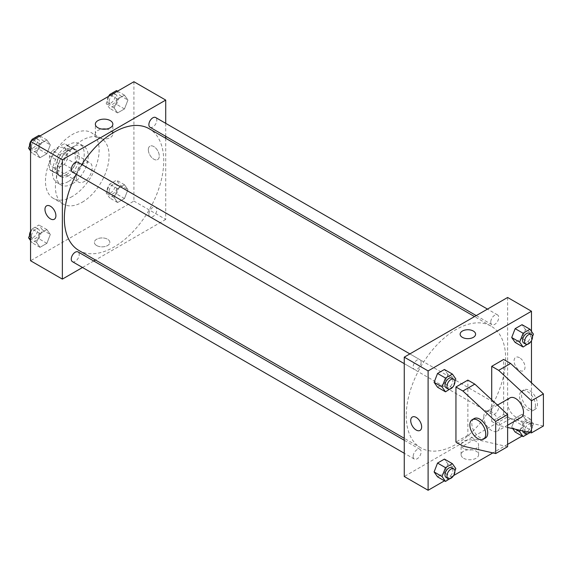 <?xml version="1.0" encoding="UTF-8"?>
<svg xmlns="http://www.w3.org/2000/svg" width="572" height="572" viewBox="0 0 572 572"><rect width="100%" height="100%" fill="white"/><g stroke="black" fill="none" stroke-linecap="round" stroke-linejoin="round"><path stroke-width="0.43" stroke-dasharray="2.86 2.15" d="M76.276 176.977A11.247 6.492 120 0 0 78.607 182.125A11.247 6.492 120 0 0 89.847 175.633A11.247 6.492 120 0 0 89.847 162.648A11.247 6.492 120 0 0 81.181 165.658A11.247 6.492 120 0 0 76.276 176.977M50.436 162.055A11.247 6.492 120 0 0 52.76 167.203A11.247 6.492 120 0 0 64.007 160.711A11.247 6.492 120 0 0 64.007 147.726A11.247 6.492 120 0 0 55.341 150.743A11.247 6.492 120 0 0 50.436 162.055M52.552 150.507L64.214 143.772A15.101 8.716 120 0 1 65.937 144.387A15.101 8.716 120 0 1 67.332 145.567L67.332 159.037A15.101 8.716 120 0 1 64.214 164.429L52.552 171.164A15.101 8.716 120 0 1 50.836 170.542A15.101 8.716 120 0 1 49.442 169.362L49.442 155.899A15.101 8.716 120 0 1 52.552 150.507L60.503 155.098L72.165 148.362L64.214 143.772M64.214 164.429L72.165 169.019L60.503 175.754L52.552 171.164M49.442 169.362L57.393 173.952L57.393 160.489L49.442 155.899M57.393 173.952A15.101 8.716 120 0 0 58.787 175.132A15.101 8.716 120 0 0 60.503 175.754M72.165 169.019A15.101 8.716 120 0 0 75.282 163.628L67.332 159.037M72.165 148.362A15.101 8.716 120 0 1 73.888 148.977A15.101 8.716 120 0 1 75.282 150.157L75.282 163.628M60.503 155.098A15.101 8.716 120 0 0 57.393 160.489M66.338 174.682A15.458 8.923 -60 0 1 58.609 175.447A15.458 8.923 -60 0 1 58.609 157.593A15.458 8.923 -60 0 1 74.067 148.67A15.458 8.923 -60 0 1 76.433 161.054A15.458 8.923 -60 0 1 66.338 174.682M68.325 175.826A15.458 8.923 120 0 0 78.421 162.205A15.458 8.923 120 0 0 76.055 149.814A15.458 8.923 120 0 0 64.143 153.954A15.458 8.923 120 0 0 57.393 169.519A15.458 8.923 120 0 0 60.596 176.591A15.458 8.923 120 0 0 68.325 175.826M75.282 150.157L67.332 145.567M68.325 181.567A22.487 12.984 -60 0 1 57.078 182.683A22.487 12.984 -60 0 1 57.078 156.714A22.487 12.984 -60 0 1 79.565 143.729A22.487 12.984 -60 0 1 83.019 161.747A22.487 12.984 -60 0 1 68.325 181.567M72.301 183.862A22.487 12.984 -60 0 1 61.054 184.978A22.487 12.984 -60 0 1 61.054 159.009A22.487 12.984 -60 0 1 83.541 146.024A22.487 12.984 -60 0 1 86.994 164.042A22.487 12.984 -60 0 1 72.301 183.862M72.301 196.482A37.952 21.908 -60 0 1 53.325 198.362A37.952 21.908 -60 0 1 53.325 154.547A37.952 21.908 -60 0 1 91.277 132.632A37.952 21.908 -60 0 1 97.09 163.041A37.952 21.908 -60 0 1 72.301 196.482M82.239 202.223A37.952 21.908 120 0 0 107.028 168.783A37.952 21.908 120 0 0 101.215 138.374A37.952 21.908 120 0 0 71.972 148.541A37.952 21.908 120 0 0 55.405 186.729A37.952 21.908 120 0 0 63.263 204.104A37.952 21.908 120 0 0 82.239 202.223M127.928 189.661L124.481 198.541L117.596 202.517L114.157 197.612L117.596 188.739L124.481 184.763L127.928 189.661L124.481 198.541L117.596 202.517L114.157 197.612L117.596 188.739L124.481 184.763L127.928 189.661L119.977 185.071L116.531 193.944L109.645 197.926L106.199 193.021L109.645 184.148L116.531 180.173L119.977 185.071M127.928 100.057L124.481 108.93L117.596 112.906L114.157 108.008L117.596 99.135L124.481 95.159L127.928 100.057L124.481 108.93L117.596 112.906L114.157 108.008L117.596 99.135L124.481 95.159L127.928 100.057L119.977 95.467L116.531 104.34L109.645 108.315L106.199 103.418L109.052 96.082M133.919 81.724L133.919 201.079L30.559 260.753M50.322 234.47L46.883 243.343L39.997 247.318L36.551 242.421L39.997 233.548L46.883 229.572L50.322 234.47L46.883 243.343L39.997 247.318L36.551 242.421L39.997 233.548L46.883 229.572L50.322 234.47L42.371 229.88L38.932 238.753L32.046 242.728L30.559 240.612M50.322 144.859L46.883 153.732L39.997 157.708L36.551 152.81L39.997 143.937L46.883 139.961L50.322 144.859L46.883 153.732L39.997 157.708L36.551 152.81L39.997 143.937L46.883 139.961L50.322 144.859L42.371 140.269L38.932 149.142L32.046 153.117L30.559 151.001M165.723 138.288L165.723 219.441L133.919 201.079M165.723 219.441L95.445 260.01M93.744 260.996L82.497 267.489M96.647 245.545A7.729 4.462 0 0 0 105.076 246.518A7.729 4.462 0 0 0 109.845 242.392A7.729 4.462 0 0 0 102.116 237.931A7.729 4.462 0 0 0 94.387 242.392A7.729 4.462 0 0 0 96.647 245.545A7.729 4.462 0 0 0 105.076 246.511A7.729 4.462 0 0 0 109.845 242.392A7.729 4.462 0 0 0 102.116 237.923A7.729 4.462 0 0 0 94.387 242.392A7.729 4.462 0 0 0 96.647 245.545M78.9 250.464A70.277 40.576 120 0 0 149.185 209.888A70.277 40.576 120 0 0 149.185 128.736M81.825 164.507A70.277 40.576 120 0 0 76.205 174.245M165.723 123.337L165.723 136.322M150.036 127.263A5.62 3.246 120 0 0 155.655 124.017A5.62 3.246 120 0 0 155.655 117.525M148.87 214.3A5.62 3.246 120 0 0 150.036 216.874A5.62 3.246 120 0 0 155.655 213.628A5.62 3.246 120 0 0 155.655 207.135A5.62 3.246 120 0 0 151.323 208.637A5.62 3.246 120 0 0 148.87 214.3M72.429 261.676A5.62 3.246 120 0 0 78.049 258.43A5.62 3.246 120 0 0 78.049 251.937M78.049 162.326A5.62 3.246 -60 0 1 79.215 164.9A5.62 3.246 -60 0 1 76.762 170.563A5.62 3.246 -60 0 1 72.429 172.065M148.334 149.721A7.729 4.462 -120 0 0 151.709 157.5A7.729 4.462 -120 0 0 157.665 159.574A7.729 4.462 -120 0 0 157.665 150.643A7.729 4.462 -120 0 0 149.935 146.182A7.729 4.462 -120 0 0 148.334 149.721A7.729 4.462 -120 0 0 151.702 157.5A7.729 4.462 -120 0 0 157.665 159.574A7.729 4.462 -120 0 0 157.665 150.643A7.729 4.462 -120 0 0 149.928 146.182A7.729 4.462 -120 0 0 148.327 149.721M46.568 205.856L46.568 205.856A7.729 4.462 60 0 1 52.524 207.929A7.729 4.462 60 0 1 55.899 215.708A7.729 4.462 60 0 1 54.304 219.248L54.297 219.248M106.228 129.086A8.752 5.055 180 0 1 112.856 133.991A8.752 5.055 180 0 1 107.45 138.66A8.752 5.055 180 0 1 97.912 137.566A8.752 5.055 180 0 1 95.352 133.991A8.752 5.055 180 0 1 101.98 129.086M406.242 415.68A70.277 40.576 120 0 0 420.799 447.855A70.277 40.576 120 0 0 491.076 407.278A70.277 40.576 120 0 0 491.076 326.126A70.277 40.576 120 0 0 436.922 344.959A70.277 40.576 120 0 0 406.242 415.68M421.114 362.29A5.62 3.246 -60 0 1 418.661 367.953A5.62 3.246 -60 0 1 414.328 369.455A5.62 3.246 -60 0 1 414.328 362.963A5.62 3.246 -60 0 1 419.948 359.716A5.62 3.246 -60 0 1 421.114 362.29M490.762 411.69A5.62 3.246 120 0 0 491.927 414.264A5.62 3.246 120 0 0 497.547 411.018A5.62 3.246 120 0 0 497.547 404.526A5.62 3.246 120 0 0 493.221 406.034A5.62 3.246 120 0 0 490.762 411.69M413.163 456.492A5.62 3.246 120 0 0 414.328 459.066A5.62 3.246 120 0 0 419.948 455.82A5.62 3.246 120 0 0 419.948 449.327A5.62 3.246 120 0 0 415.615 450.836A5.62 3.246 120 0 0 413.163 456.492M490.762 322.079A5.62 3.246 120 0 0 491.927 324.653A5.62 3.246 120 0 0 497.547 321.407A5.62 3.246 120 0 0 497.547 314.915A5.62 3.246 120 0 0 493.221 316.423A5.62 3.246 120 0 0 490.762 322.079M507.621 297.476L507.621 416.831L404.254 476.505M463.663 458.272A8.752 5.055 0 0 0 473.201 459.373A8.752 5.055 0 0 0 478.607 454.704A8.752 5.055 0 0 0 469.855 449.649A8.752 5.055 0 0 0 461.096 454.704A8.752 5.055 0 0 0 463.663 458.272M531.474 382.818L531.474 430.602L507.621 416.831M531.474 430.602L522.064 436.036M507.621 444.373L492.842 452.902M453.603 475.561L444.465 480.837M463.663 448.469A8.752 5.055 180 0 1 461.096 444.894A8.752 5.055 180 0 1 469.855 439.847A8.752 5.055 180 0 1 478.607 444.894A8.752 5.055 180 0 1 473.201 449.563A8.752 5.055 180 0 1 463.663 448.469M519.548 357.729A7.729 4.462 -120 0 0 515.679 357.343A7.729 4.462 -120 0 0 515.679 366.273A7.729 4.462 -120 0 0 523.409 370.735A7.729 4.462 -120 0 0 524.596 364.536A7.729 4.462 -120 0 0 519.548 357.729A7.729 4.462 60 0 1 524.596 364.543A7.729 4.462 60 0 1 523.409 370.735A7.729 4.462 60 0 1 515.679 366.273A7.729 4.462 60 0 1 515.679 357.343A7.729 4.462 60 0 1 519.548 357.729M531.474 331.388L531.474 340.683M460.131 334.198L460.131 334.198A7.729 4.462 0 0 0 464.907 338.324A7.729 4.462 0 0 0 473.33 337.358A7.729 4.462 0 0 0 475.597 334.198L475.597 334.198M420.048 430.409L420.048 430.409A7.729 4.462 -120 0 0 420.048 421.485A7.729 4.462 -120 0 0 412.319 417.017L412.319 417.017M515.308 429.222L511.704 427.141L512.762 428.642L511.704 427.141L515.15 418.268L522.036 414.292L525.475 419.19L522.036 428.063L515.15 432.039L522.036 428.063L525.475 419.19L533.433 423.781L530.022 432.568M525.475 329.579L522.036 324.682L525.475 329.579L522.036 338.452L515.15 342.428L522.036 338.452L525.475 329.579L533.433 334.17M447.876 374.388L444.43 369.483L447.876 374.388L444.43 383.261L437.544 387.237L444.43 383.261L447.876 374.388L455.827 378.979M447.876 463.992L444.43 459.094L447.876 463.992L444.43 472.865L437.544 476.841L444.43 472.865L447.876 463.992L455.827 468.582M543.4 426.011L510.603 418.554L503.646 414.536L491.72 421.421L491.72 399.785M503.646 414.536L503.646 359.445M507.621 446.668L474.824 439.21L467.867 435.192L467.867 380.108M467.867 435.192L455.941 442.077M509.952 397.912A11.247 6.492 -120 0 0 507.621 403.06A11.247 6.492 -120 0 0 512.526 414.371A11.247 6.492 -120 0 0 521.192 417.388M491.72 421.421L498.677 425.439L507.621 427.47M483.769 416.831A11.247 6.492 60 0 1 486.093 411.683A11.247 6.492 60 0 1 494.759 414.693A11.247 6.492 60 0 1 499.671 426.011A11.247 6.492 60 0 1 497.34 431.159A11.247 6.492 60 0 1 488.674 428.142A11.247 6.492 60 0 1 483.769 416.831M485.413 438.045A11.247 6.492 60 0 1 479.794 437.487A11.247 6.492 60 0 1 472.443 427.577A11.247 6.492 60 0 1 474.167 418.568M535.449 405.355A11.247 6.492 60 0 1 533.118 410.503A11.247 6.492 60 0 1 527.498 409.945A11.247 6.492 60 0 1 520.155 400.035A11.247 6.492 60 0 1 521.878 391.026A11.247 6.492 60 0 1 530.537 394.036A11.247 6.492 60 0 1 535.449 405.355M529.486 408.794A11.247 6.492 -120 0 0 535.106 409.352A11.247 6.492 -120 0 0 535.106 396.367A11.247 6.492 -120 0 0 523.866 389.875A11.247 6.492 -120 0 0 522.143 398.884A11.247 6.492 -120 0 0 529.486 408.794M510.603 418.554L498.677 425.439M474.824 439.21L462.898 446.096M30.559 143.179L31.446 140.884M38.932 135.371L42.371 140.269M31.51 146.539A5.62 3.246 120 0 0 32.675 149.113A5.62 3.246 120 0 0 38.295 145.867A5.62 3.246 120 0 0 38.295 139.375A5.62 3.246 120 0 0 33.962 140.884A5.62 3.246 120 0 0 31.51 146.539M46.883 153.732L38.932 149.142M39.997 157.708L32.046 153.117M36.551 152.81L30.559 149.349M39.997 143.937L33.076 139.94M46.883 139.961L39.961 135.964M29.537 145.803A5.62 3.246 120 0 0 30.688 147.969A5.62 3.246 120 0 0 36.308 144.723A5.62 3.246 120 0 0 36.308 138.231A5.62 3.246 120 0 0 31.832 139.89M30.824 141.241A5.62 3.246 120 0 0 30.559 141.706M116.531 90.569L119.977 95.467M109.116 101.737A5.62 3.246 120 0 0 110.274 104.311A5.62 3.246 120 0 0 115.901 101.065A5.62 3.246 120 0 0 115.901 94.573A5.62 3.246 120 0 0 111.569 96.082A5.62 3.246 120 0 0 109.116 101.737M124.481 108.93L116.531 104.34M117.596 112.906L109.645 108.315M114.157 108.008L106.199 103.418M117.596 99.135L110.682 95.138M124.481 95.159L117.567 91.162M108.43 96.439A5.62 3.246 120 0 0 107.128 100.586A5.62 3.246 120 0 0 108.287 103.16A5.62 3.246 120 0 0 113.914 99.914A5.62 3.246 120 0 0 113.914 93.422A5.62 3.246 120 0 0 109.431 95.088M30.559 232.79L32.046 228.957L38.932 224.982L42.371 229.88M31.51 236.15A5.62 3.246 120 0 0 32.675 238.724A5.62 3.246 120 0 0 38.295 235.478A5.62 3.246 120 0 0 38.295 228.986A5.62 3.246 120 0 0 33.962 230.487A5.62 3.246 120 0 0 31.51 236.15M46.883 243.343L38.932 238.753M39.997 247.318L32.046 242.728M36.551 242.421L30.559 238.96M39.997 233.548L32.046 228.957M46.883 229.572L38.932 224.982M29.537 235.407A5.62 3.246 120 0 0 30.688 237.573A5.62 3.246 120 0 0 36.308 234.327A5.62 3.246 120 0 0 36.308 227.835A5.62 3.246 120 0 0 30.559 231.317M109.116 191.341A5.62 3.246 120 0 0 110.274 193.915A5.62 3.246 120 0 0 115.901 190.669A5.62 3.246 120 0 0 115.901 184.177A5.62 3.246 120 0 0 111.569 185.685A5.62 3.246 120 0 0 109.116 191.341M124.481 198.541L116.531 193.944M117.596 202.517L109.645 197.926M114.157 197.612L106.199 193.021M117.596 188.739L109.645 184.148M124.481 184.763L116.531 180.173M107.128 190.197A5.62 3.246 120 0 0 108.287 192.771A5.62 3.246 120 0 0 113.914 189.525A5.62 3.246 120 0 0 113.914 183.033A5.62 3.246 120 0 0 109.581 184.542A5.62 3.246 120 0 0 107.128 190.197M454.89 381.395L452.595 387.301M446.131 387.823A5.62 3.246 120 0 0 451.751 384.577A5.62 3.246 120 0 0 451.751 378.085M452.388 387.852L444.43 383.261M532.489 336.593L530.201 342.499M523.73 343.014A5.62 3.246 120 0 0 529.357 339.768A5.62 3.246 120 0 0 529.357 333.276M529.987 343.043L522.036 338.452M454.89 471.006L452.595 476.912M446.131 477.427A5.62 3.246 120 0 0 451.751 474.181A5.62 3.246 120 0 0 451.751 467.689M452.388 477.456L444.43 472.865M520.198 430.33L523.101 422.858L529.987 418.883L533.433 423.781M523.73 432.625A5.62 3.246 120 0 0 529.357 429.379A5.62 3.246 120 0 0 529.357 422.887A5.62 3.246 120 0 0 525.024 424.395A5.62 3.246 120 0 0 522.565 430.051A5.62 3.246 120 0 0 522.644 430.888M529.987 432.654L522.036 428.063M511.704 427.141L515.15 418.268L522.036 414.292L525.475 419.19M523.101 422.858L515.15 418.268M529.987 418.883L522.036 414.292M529.808 432.518A5.62 3.246 120 0 0 531.345 424.031A5.62 3.246 120 0 0 527.012 425.539A5.62 3.246 120 0 0 524.553 431.195A5.62 3.246 120 0 0 524.56 431.324M52.76 167.203L78.607 182.125M64.007 147.726L89.847 162.648M76.055 149.814L74.067 148.67M60.596 176.591L58.609 175.447M73.888 148.977L65.937 144.387M58.787 175.132L50.836 170.542M83.541 146.024L79.565 143.729M61.054 184.978L57.078 182.683M101.215 138.374L91.277 132.632M63.263 204.104L53.325 198.362M112.856 133.991L112.856 124.181M95.352 133.991L95.352 124.181M491.076 326.126L474.531 316.581M420.799 447.855L404.254 438.302M404.254 363.642L414.328 369.455M409.881 353.904L419.948 359.716M497.547 404.526L155.655 207.135M491.927 414.264L150.036 216.874M419.948 449.327L404.254 440.268M414.328 459.066L404.254 453.253M497.547 314.915L487.48 309.102M491.927 324.653L476.233 315.594M478.607 454.704L478.607 444.894M461.096 454.704L461.096 444.894M497.468 405.119L486.093 411.683M507.621 425.225L497.34 431.159M523.866 389.875L521.878 391.026M535.106 409.352L533.118 410.503M38.295 139.375L36.308 138.231M32.675 149.113L30.688 147.969M115.901 94.573L113.914 93.422M110.274 104.311L108.287 103.16M38.295 228.986L36.308 227.835M32.675 238.724L30.688 237.573M115.901 184.177L113.914 183.033M110.274 193.915L108.287 192.771M531.345 424.031L529.357 422.887"/><path stroke-width="0.86" d="M82.497 267.489L62.362 279.115L30.559 260.753L30.559 141.398L133.919 81.724L165.723 100.086L165.723 123.337M95.445 260.01L93.744 260.996M76.205 174.245A70.277 40.576 120 0 0 64.35 218.29A70.277 40.576 120 0 0 78.9 250.464L404.254 438.302M474.531 316.581L149.185 128.736A70.277 40.576 120 0 0 81.825 164.507M165.723 136.322L165.723 138.288M62.362 279.115L62.362 159.76L165.723 100.086M487.48 309.102L155.655 117.525A5.62 3.246 120 0 0 151.323 119.033A5.62 3.246 120 0 0 148.87 124.689A5.62 3.246 120 0 0 150.036 127.263L476.233 315.594M404.254 440.268L78.049 251.937A5.62 3.246 120 0 0 73.716 253.439A5.62 3.246 120 0 0 71.264 259.102A5.62 3.246 120 0 0 72.429 261.676L404.254 453.253M404.254 363.642L72.429 172.065A5.62 3.246 -60 0 1 72.429 165.573A5.62 3.246 -60 0 1 78.049 162.326L409.881 353.904M62.362 159.76L30.559 141.398M97.912 127.756A8.752 5.055 180 0 1 95.352 124.181A8.752 5.055 180 0 1 104.104 119.133A8.752 5.055 180 0 1 112.856 124.181A8.752 5.055 180 0 1 107.45 128.85A8.752 5.055 180 0 1 97.912 127.756M55.899 215.708A7.729 4.462 60 0 1 54.297 219.248A7.729 4.462 60 0 1 46.568 214.786A7.729 4.462 60 0 1 46.568 205.856A7.729 4.462 60 0 1 52.524 207.929A7.729 4.462 60 0 1 55.899 215.708M54.304 219.248A7.729 4.462 60 0 1 46.568 214.786A7.729 4.462 60 0 1 46.568 205.856M101.98 129.086A8.752 5.055 180 0 1 106.228 129.086M444.465 480.837L428.106 490.276L404.254 476.505L404.254 357.15L507.621 297.476L531.474 311.247L531.474 331.388M522.064 436.036L507.621 444.373M492.842 452.902L453.603 475.561M531.474 340.683L531.474 382.818M473.33 337.358A7.729 4.462 180 0 1 464.907 338.324A7.729 4.462 180 0 1 460.131 334.198A7.729 4.462 180 0 1 467.867 329.737A7.729 4.462 180 0 1 475.597 334.198A7.729 4.462 180 0 1 473.33 337.358M428.106 490.276L428.106 370.921L404.254 357.15M428.106 370.921L531.474 311.247M475.597 334.198A7.729 4.462 0 0 0 467.867 329.737A7.729 4.462 0 0 0 460.131 334.198M416.18 430.03A7.729 4.462 60 0 1 411.132 423.216A7.729 4.462 60 0 1 412.319 417.024A7.729 4.462 60 0 1 420.048 421.485A7.729 4.462 60 0 1 420.048 430.409A7.729 4.462 60 0 1 416.18 430.03M412.319 417.017A7.729 4.462 -120 0 0 411.132 423.216A7.729 4.462 -120 0 0 416.187 430.03A7.729 4.462 -120 0 0 420.048 430.409M515.15 432.039L512.762 428.642L515.15 432.039L523.101 436.629L519.655 431.731L520.198 430.33M511.704 337.53L515.15 328.657L522.036 324.682L515.15 328.657L511.704 337.53L515.15 342.428L511.704 337.53L519.655 342.12L523.101 333.247L529.987 329.272L533.433 334.17L532.489 336.593M434.105 382.339L437.544 373.459L444.43 369.483L437.544 373.459L434.105 382.339L437.544 387.237L434.105 382.339L442.056 386.929L445.495 378.056L452.388 374.074L455.827 378.979L454.89 381.395M434.105 471.943L437.544 463.07L444.43 459.094L437.544 463.07L434.105 471.943L437.544 476.841L434.105 471.943L442.056 476.533L445.495 467.66L452.388 463.685L455.827 468.582L454.89 471.006M491.72 399.785L491.72 366.33L503.646 359.445L510.603 363.463L543.4 393.879L543.4 426.011L531.474 432.897L531.474 400.765L498.677 370.349L491.72 366.33M455.941 442.077L455.941 386.994L462.898 391.005L495.695 421.421L495.695 453.553L462.898 446.096L455.941 442.077M495.695 453.553L507.621 446.668L507.621 414.536L474.824 384.119L467.867 380.108L455.941 386.994M507.621 425.225L521.192 417.388A11.247 6.492 -120 0 0 521.192 404.404A11.247 6.492 -120 0 0 509.952 397.912L497.468 405.119M507.621 427.47L531.474 432.897M472.179 419.712L474.167 418.568A11.247 6.492 60 0 1 485.413 425.06A11.247 6.492 60 0 1 485.413 438.045L483.426 439.189A11.247 6.492 60 0 1 477.806 438.631A11.247 6.492 60 0 1 470.456 428.728A11.247 6.492 60 0 1 472.179 419.712A11.247 6.492 60 0 1 483.426 426.204A11.247 6.492 60 0 1 483.426 439.189M543.4 393.879L531.474 400.765M507.621 414.536L495.695 421.421M510.603 363.463L498.677 370.349M474.824 384.119L462.898 391.005M30.559 151.001L28.6 148.22L30.559 143.179M31.446 140.884L32.046 139.346L38.932 135.371L39.961 135.964M30.559 149.349L28.6 148.22M33.076 139.94L32.046 139.346M30.559 141.706A5.62 3.246 120 0 0 29.522 145.395A5.62 3.246 120 0 0 29.537 145.803M31.832 139.89A5.62 3.246 120 0 0 30.824 141.241M109.052 96.082L109.645 94.544L116.531 90.569L117.567 91.162M110.682 95.138L109.645 94.544M109.431 95.088A5.62 3.246 120 0 0 108.43 96.439M30.559 240.612L28.6 237.83L30.559 232.79M30.559 238.96L28.6 237.83M30.559 231.317A5.62 3.246 120 0 0 29.522 234.999A5.62 3.246 120 0 0 29.537 235.407M452.595 387.301L445.495 391.827L442.056 386.929M453.739 379.229L451.751 378.085A5.62 3.246 120 0 0 447.418 379.586A5.62 3.246 120 0 0 444.966 385.249A5.62 3.246 120 0 0 446.131 387.823L448.119 388.967A5.62 3.246 120 0 0 453.739 385.721A5.62 3.246 120 0 0 453.739 379.229A5.62 3.246 120 0 0 449.406 380.738A5.62 3.246 120 0 0 446.954 386.393A5.62 3.246 120 0 0 448.119 388.967M445.495 391.827L437.544 387.237M445.495 378.056L437.544 373.459M452.388 374.074L444.43 369.483M530.201 342.499L523.101 347.018L519.655 342.12M531.345 334.427L529.357 333.276A5.62 3.246 120 0 0 525.024 334.784A5.62 3.246 120 0 0 522.565 340.44A5.62 3.246 120 0 0 523.73 343.014L525.718 344.165A5.62 3.246 120 0 0 531.345 340.919A5.62 3.246 120 0 0 531.345 334.427A5.62 3.246 120 0 0 527.012 335.936A5.62 3.246 120 0 0 524.553 341.591A5.62 3.246 120 0 0 525.718 344.165M523.101 347.018L515.15 342.428M523.101 333.247L515.15 328.657M529.987 329.272L522.036 324.682M452.595 476.912L445.495 481.431L442.056 476.533M453.739 468.84L451.751 467.689A5.62 3.246 120 0 0 447.418 469.197A5.62 3.246 120 0 0 444.966 474.853A5.62 3.246 120 0 0 446.131 477.427L448.119 478.578A5.62 3.246 120 0 0 453.739 475.332A5.62 3.246 120 0 0 453.739 468.84A5.62 3.246 120 0 0 449.406 470.341A5.62 3.246 120 0 0 446.954 476.004A5.62 3.246 120 0 0 448.119 478.578M445.495 481.431L437.544 476.841M445.495 467.66L437.544 463.07M452.388 463.685L444.43 459.094M530.022 432.568L523.101 436.629M522.644 430.888A5.62 3.246 120 0 0 523.73 432.625L525.718 433.769A5.62 3.246 120 0 0 529.808 432.518M519.655 431.731L515.308 429.222M524.56 431.324A5.62 3.246 120 0 0 525.718 433.769"/></g></svg>
